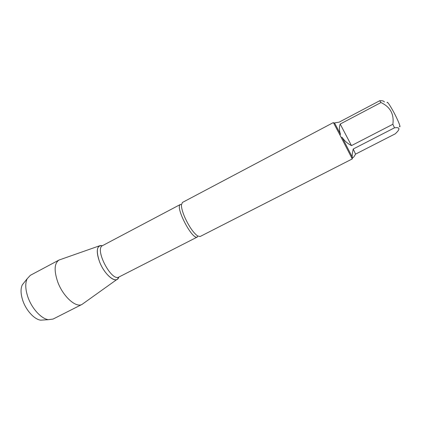 <?xml version="1.0" encoding="UTF-8"?>
<svg xmlns="http://www.w3.org/2000/svg" width="421" height="421" viewBox="0 0 421 421"><rect width="100%" height="100%" fill="white"/><g stroke="black" fill="none" stroke-linecap="round" stroke-linejoin="round"><path stroke-width="0.63" d="M184.793 217.315C189.055 226.545 193.323 232.755 197.591 235.955L200.133 236.507L352.272 158.922L339.684 134.51L333.379 122.564L182.435 202.448L181.425 204.843C181.362 207.758 182.482 211.916 184.793 217.315M387.052 102.708C387.11 101.193 389.083 103.871 392.967 110.749C397.734 119.338 401.487 128.6 399.371 126.421M384.42 102.029C383.884 100.977 382.305 100.551 379.684 100.751L380.984 102.55C390.267 106.929 394.23 114.17 392.867 124.269L394.493 127.816C399.171 127.163 400.139 128.447 397.398 131.662L395.335 133.783L355.545 154.128L353.224 149.023C352.356 153.028 352.03 155.675 352.245 156.965L342.147 137.372C344.362 140.756 347.478 143.503 351.482 145.608L392.867 124.269M380.984 102.55L340.194 124.048C339.037 127.342 339.158 130.768 340.568 134.336L334.506 122.895L334.658 123.232L333.59 122.932M334.506 122.895L339.152 122.153L379.684 100.751M394.493 127.816L353.224 149.023M353.019 157.622L352.577 157.649L353.019 157.622C353.619 157.301 354.461 156.133 355.545 154.128M341.294 137.614L342.147 137.372M352.245 156.965L351.851 158.059M340.568 134.336L339.684 134.51M352.198 158.754L352.577 157.649M118.806 277.081C116.812 284.67 104.619 275.339 99.524 261.694C95.825 250.442 96.809 245.101 102.482 245.664L100.287 245.543C96.546 247.08 96.293 252.463 99.524 261.694C103.924 273.397 114.107 282.844 117.643 278.949L118.806 277.081M351.482 145.608L340.194 124.048M99.603 245.78L59.008 260.041C54.372 263.236 53.914 270.44 57.63 281.649C62.824 296.3 75.959 308.156 82.048 304.388L117.059 279.37M59.008 260.041L30.338 275.323L27.128 278.802C25.076 283.359 25.344 289.485 27.939 297.179C31.859 308.546 41.321 318.808 48.373 319.686L53.067 319.065L82.048 304.388M43.947 319.965L40.632 320.171C34.427 319.407 26.244 310.593 22.887 300.799C20.666 294.163 20.466 288.853 22.287 284.859L24.36 282.265M197.591 235.955L197.412 236.97C192.471 240.749 174.557 206.279 180.493 204.406L181.425 204.843M180.493 204.406L102.624 245.585C94.204 248.822 111.465 282.038 118.954 277.013L197.412 236.97M40.632 320.171L48.373 319.686M22.287 284.859L27.128 278.802"/></g></svg>
